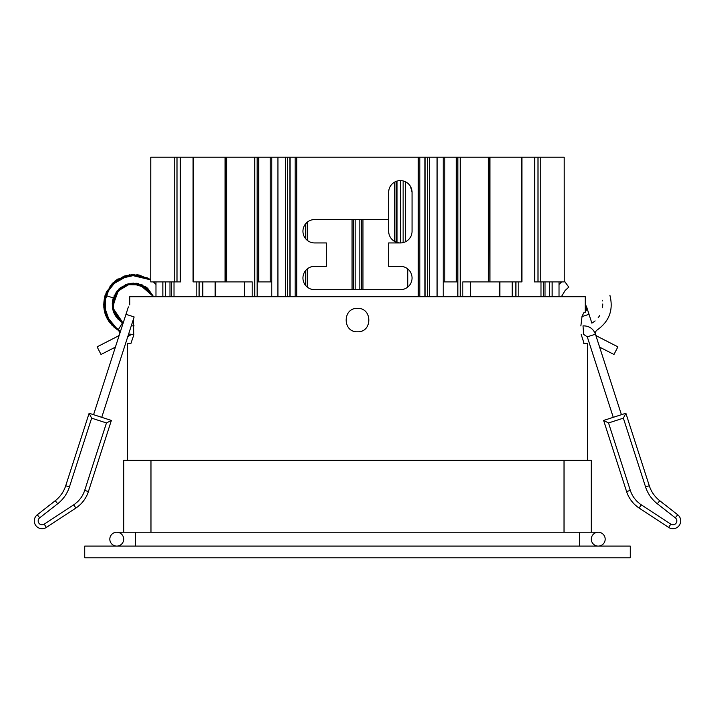 <?xml version="1.0" encoding="UTF-8"?>
<svg xmlns="http://www.w3.org/2000/svg" width="715" height="715" viewBox="0 0 715 715"><rect width="100%" height="100%" fill="white"/><g stroke="black" fill="none" stroke-linecap="round" stroke-linejoin="round"><path stroke-width="1.07" d="M357.5 308.397C342.422 307.673 342.413 332.493 357.5 331.778C372.56 332.511 372.613 307.691 357.5 308.397C372.578 307.673 372.587 332.493 357.5 331.778C342.44 332.511 342.387 307.691 357.5 308.397M580.866 325.933L582.073 316.155L584.083 312.294L585.281 312.294L585.281 296.707L129.719 296.707L129.719 304.912M133.491 318.953L133.723 335.165L130.916 343.468L127.592 343.468L127.592 460.371M583.538 343.173L584.083 343.468L581.197 334.513M587.408 460.371L587.408 343.468L584.083 343.468M123.695 532.228L123.695 460.371L591.305 460.371L591.305 532.228M84.728 546.099L630.273 546.099L630.273 557.789L84.728 557.789L84.728 546.099M564.242 281.907L564.198 157.211L540.263 157.211L540.263 281.907L564.242 281.907L564.198 157.211M176.998 157.211L176.998 281.907L150.758 281.907L150.758 157.211L193.595 157.211L193.595 281.907L193.077 281.907L193.077 157.211M176.998 281.907L180.77 281.907L180.77 157.211M150.802 157.211L150.758 281.907M165.487 296.707L165.487 281.907M162.859 281.907L162.859 296.707M155.977 296.707L155.977 281.907M169.982 281.907L169.982 296.707M277.804 296.707L277.929 157.211L271.772 157.211L271.772 281.907L257.132 281.907L257.132 157.211L258.696 157.211L258.696 281.907M193.595 281.907L225.055 281.907L225.055 157.211L193.595 157.211M270.216 281.907L270.216 157.211L258.696 157.211M270.216 157.211L271.772 157.211M257.132 281.907L257.132 296.707M257.132 157.211L226.673 157.211L226.673 281.907L252.189 281.907L252.189 296.707M225.055 281.907L226.673 281.907L225.055 281.907M225.055 157.211L226.673 157.211L225.055 157.211M244.378 281.907L244.378 296.707M271.772 296.707L271.772 281.907M437.196 296.707L437.196 157.211L457.868 157.211L457.868 296.707M457.868 157.211L521.923 157.211L521.923 281.907L521.405 281.907L521.405 157.211M462.811 296.707L462.811 281.907L488.327 281.907L488.327 157.211L489.945 157.211L489.945 281.907L521.405 281.907M489.712 281.907L488.327 281.907L489.945 281.907L489.712 157.211M443.229 296.707L443.229 157.211M443.229 281.907L457.868 281.907M470.622 281.907L470.622 296.707M559.023 296.707L559.023 281.907M552.141 281.907L552.141 296.707M549.513 296.707L549.513 281.907M545.018 281.907L545.018 296.707M521.923 157.211L534.23 157.211L534.23 281.907L540.263 281.907M538.002 281.907L538.002 157.211L540.263 157.211M538.002 157.211L534.686 157.211L534.686 281.907M534.23 157.211L534.686 157.211M410.499 186.445L412.055 192.281L412.055 231.249A11.69 11.69 0 0 1 400.364 242.939L388.674 242.939L388.674 266.32L400.364 266.32A11.69 11.69 0 0 1 412.055 278.01A11.69 11.69 0 0 1 400.364 289.7L314.636 289.7A11.69 11.69 0 0 1 302.945 278.01A11.69 11.69 0 0 1 314.636 266.32L326.326 266.32L326.326 242.939L314.636 242.939A11.69 11.69 0 0 1 302.945 231.249A11.69 11.69 0 0 1 314.636 219.559L388.674 219.559L388.674 192.281A11.69 11.69 0 0 1 400.364 180.591A11.69 11.69 0 0 1 412.055 192.281M295.152 296.707L295.152 157.211L419.848 157.211L419.848 296.707M277.929 296.707L277.929 157.211L295.152 157.211M400.364 242.939A11.69 11.69 0 0 1 388.674 231.249L388.674 219.559M353.603 289.7L353.603 219.559M361.397 219.559L361.397 289.7M407.782 287.037L407.782 268.974M405.798 181.932L407.237 182.817M437.071 296.707L437.071 157.211L429.42 157.211L429.42 296.707M427.302 296.707L427.302 157.211L429.42 157.211M427.302 157.211L425.13 157.211L425.13 296.707M419.848 157.211L425.13 157.211M115.383 347.124L101.021 354.479L97.115 346.846L117.823 336.247C120.254 334.298 120.326 332.261 118.047 330.133C105.713 321.5 101.396 309.881 105.096 295.286L112.291 283.435L124.16 276.044L137.95 274.81L150.758 279.86L129.46 274.792L110.325 285.634L103.648 304.474L110.28 323.323M123.114 323.207L122.506 322.814C113.694 316.647 110.611 308.344 113.256 297.923L105.096 295.286M154.252 282.684L154.86 283.283M131.328 334.423L127.717 336.837L101.736 417.328L134.143 316.951L125.983 314.314L128.378 306.896M80.741 439.216L89.125 413.252L91.636 418.159L69.427 486.933L65.717 485.744A31.174 31.174 0 0 1 55.252 500.723A31.174 31.174 0 0 0 65.717 485.744L89.125 413.252L111.37 420.438L102.996 446.392M39.682 517.839L37.278 514.773A7.794 7.794 0 0 0 35.75 525.453A7.794 7.794 0 0 0 46.359 527.429A7.794 7.794 0 0 1 35.75 525.453A7.794 7.794 0 0 1 37.278 514.773L55.252 500.723L57.656 503.789L39.682 517.839A3.897 3.897 0 0 0 38.914 523.183A3.897 3.897 0 0 0 44.223 524.167L73.717 504.79A27.277 27.277 0 0 0 84.701 490.374L106.464 422.949L91.636 418.159M106.464 422.949L111.37 420.438L88.41 491.571A31.174 31.174 0 0 1 75.862 508.052L46.359 527.429L44.223 524.167M596.516 337.543L597.177 336.247L617.885 346.846L613.979 354.479L599.617 347.124M561.382 296.707L565.109 290.522L568.783 287.144L564.242 280.861M561.615 281.907L559.023 284.463M587.283 336.837L595.443 334.2C593.218 328.569 589.071 325.79 583.011 325.87L583.672 334.423L587.283 336.837L613.264 417.328L608.081 418.999L613.264 417.328M585.281 311.508A4.29 4.29 0 0 0 585.281 304.912M595.443 334.2L621.424 414.691L625.875 413.252L649.283 485.744A31.174 31.174 0 0 0 659.748 500.723L677.722 514.773A7.794 7.794 0 0 1 679.25 525.453A7.794 7.794 0 0 1 668.641 527.429L639.139 508.052A31.174 31.174 0 0 1 626.59 491.571L603.63 420.438L608.081 418.999L603.63 420.438L608.537 422.949L630.299 490.374A27.277 27.277 0 0 0 641.284 504.79L670.777 524.167A3.897 3.897 0 0 0 676.086 523.183A3.897 3.897 0 0 0 675.318 517.839L657.344 503.789A35.071 35.071 0 0 1 645.574 486.933L623.364 418.159L608.537 422.949M608.081 418.999L625.875 413.252L623.364 418.159M675.318 517.839L677.722 514.773L659.748 500.723A31.174 31.174 0 0 1 649.283 485.744L645.574 486.933M617.599 463.722C619.708 470.247 619.708 470.247 617.599 463.722L615.356 456.769C617.268 462.676 617.268 462.676 615.356 456.769M135.385 546.099L135.385 532.228L598.24 532.228A6.936 6.936 0 0 1 605.176 539.164A6.936 6.936 0 0 1 598.24 546.099A6.936 6.936 0 0 1 591.305 539.164A6.936 6.936 0 0 1 598.24 532.228A6.936 6.936 0 0 1 605.176 539.164A6.936 6.936 0 0 1 598.24 546.099A6.936 6.936 0 0 1 591.305 539.164A6.936 6.936 0 0 1 598.24 532.228A6.936 6.936 0 0 1 605.176 539.164A6.936 6.936 0 0 1 598.24 546.099M123.695 539.164A6.936 6.936 0 0 0 116.759 532.228A6.936 6.936 0 0 0 109.824 539.164A6.936 6.936 0 0 0 116.759 546.099A6.936 6.936 0 0 0 123.695 539.164M116.759 532.228A6.936 6.936 0 0 0 109.824 539.164A6.936 6.936 0 0 0 116.759 546.099A6.936 6.936 0 0 1 109.824 539.164A6.936 6.936 0 0 1 116.759 532.228L135.385 532.228M564.028 532.228L564.028 460.371M150.972 460.371L150.972 532.228M202.399 296.707L202.399 281.907M199.083 281.907L199.083 296.707M196.813 296.707L196.813 281.907M174.013 281.907L174.013 296.707M171.332 296.707L171.332 281.907M174.737 281.907L174.737 157.211M180.314 281.907L180.314 157.211M254.799 296.707L254.799 157.211M225.288 157.211L225.288 281.907M215.689 281.907L215.689 296.707M499.311 296.707L499.311 281.907M460.201 157.211L460.201 296.707M444.784 157.211L444.784 281.907M456.304 281.907L456.304 157.211M540.987 296.707L540.987 281.907M543.668 281.907L543.668 296.707M518.187 281.907L518.187 296.707M515.917 296.707L515.917 281.907M512.601 281.907L512.601 296.707M296.707 157.211L296.707 296.707M418.293 296.707L418.293 157.211M285.58 296.707L285.58 157.211M287.698 157.211L287.698 296.707M289.87 296.707L289.87 157.211M307.218 222.213L307.218 240.276M307.218 268.974L307.218 287.037M352.048 289.7L352.048 219.559M355.158 219.559L355.158 289.7M359.842 289.7L359.842 219.559M362.952 219.559L362.952 289.7M405.298 181.681L405.298 241.849M403.135 242.608L403.135 180.922M400.704 180.591L400.704 242.93M397.004 181.083L397.004 242.439M394.555 241.393L394.555 182.137M118.484 337.543L117.823 336.247M122.506 322.814L118.047 330.133L105.418 314.654L105.248 294.839L117.671 279.109L137.235 274.712L150.758 279.86L131.497 274.578L113.158 282.586L105.32 294.625L103.997 309.059L109.493 322.295L120.451 331.447L108.886 321.446L103.755 307.03L106.472 291.792L116.348 279.994L133.517 274.497L150.758 279.86L138.951 274.971L126.332 275.409L112.344 283.39L104.47 297.637L105.025 313.662L113.801 327.005M69.427 486.933A35.071 35.071 0 0 1 57.656 503.789M73.717 504.79L75.862 508.052M84.701 490.374L88.41 491.571M581.965 316.593L589.017 314.314L586.622 306.896M657.344 503.789L659.748 500.723M670.777 524.167L668.641 527.429M639.139 508.052L641.284 504.79M626.59 491.571L630.299 490.374M579.615 532.228L579.615 546.099M202.854 281.907L202.854 296.707M215.161 281.907L215.161 296.707M499.839 281.907L499.839 296.707M512.146 281.907L512.146 296.707M290.049 157.211L290.049 296.707M305.654 223.759L305.654 238.73M305.654 270.52L305.654 285.491M424.951 157.211L424.951 296.707M400.48 180.591L400.48 242.939M396.11 242.135L396.11 181.387M153.385 281.907L155.977 284.463M133.803 334.513L128.611 334.084L133.803 334.513M133.803 334.495L128.62 334.039M118.44 330.41L114.793 327.836M103.836 307.897L106.276 292.104L116.617 279.842L132.016 274.56L147.755 278.019L150.758 279.851L132.722 274.515L115.079 280.941L104.756 296.439L105.614 315.199M118.1 330.169L111.603 324.86M113.256 297.923L120.808 287.35L133.088 283.077L145.467 286.626L153.618 296.707L147.111 287.823L137.039 283.346L125.947 284.507L116.992 291.023L112.613 308.594L123.123 323.171L112.38 307.137L119.012 288.851L128.056 283.819L138.496 283.623L153.618 296.707L142.16 284.865L125.59 284.65L116.25 291.997L112.255 303.267L114.847 314.779L123.123 323.171L113.953 312.938L112.845 299.353L120.308 287.734L133.276 283.077L145.574 286.697L153.618 296.707M123.123 323.171L113.229 310.998L114.177 295.563L125.375 284.74L141.007 284.373L153.591 296.707L147.728 288.342L131.042 283.229L116.161 292.122L112.711 309.086L122.301 322.688M134.125 325.915L131.283 325.799M117.859 318.997L113.471 311.713M112.63 300.336L117.162 290.808L125.724 284.588L136.342 283.238L146.218 287.144M93.576 414.691L125.983 314.314M597.177 336.247C594.746 334.298 594.674 332.261 596.953 330.133C609.287 321.5 613.604 309.881 609.904 295.286M592.431 322.849L595.139 320.91M598.142 317.826L599.679 315.601M602.53 307.799L602.772 304M602.477 300.926L602.352 300.246M591.877 323.171L589.017 314.314"/></g></svg>
